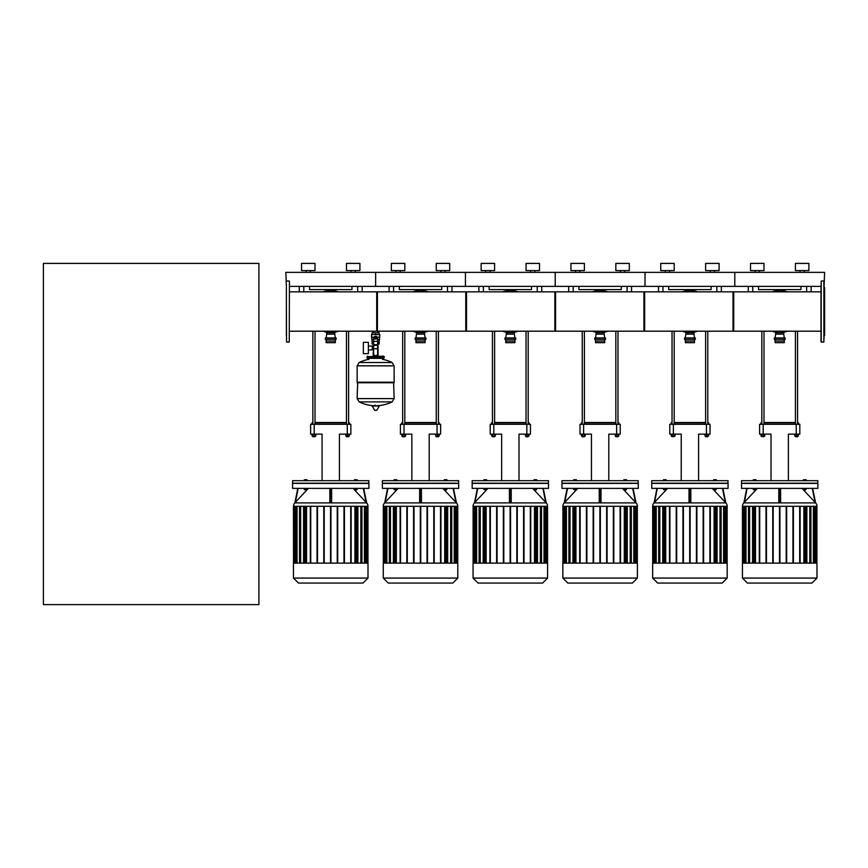 <?xml version="1.0" encoding="UTF-8"?>
<svg xmlns="http://www.w3.org/2000/svg" width="868" height="868" viewBox="0 0 868 868"><rect width="100%" height="100%" fill="white"/><g stroke="black" fill="none" stroke-linecap="round" stroke-linejoin="round"><path stroke-width="1.3" d="M755.095 272.368L755.095 270.577M759.413 272.368L759.413 270.577M750.516 270.577L750.516 263.395L763.992 263.395L763.992 270.577L750.516 270.577M799.992 272.368L799.992 270.577M804.31 272.368L804.31 270.577M795.413 270.577L795.413 263.395L808.889 263.395L808.889 270.577L795.413 270.577M289.435 286.375L375.638 286.375L375.638 272.368L375.638 286.375L465.432 286.375L465.432 272.368L465.432 286.375L555.216 286.375L555.216 272.368L555.216 286.375L645.011 286.375L645.011 272.368L645.011 286.375L734.805 286.375L734.805 272.368L734.805 286.375L821.009 286.375M824.058 286.375L824.6 272.368L285.843 272.368L286.375 286.375M669.619 272.368L669.619 270.577L669.619 272.368M674.197 270.577L674.197 263.395L660.732 263.395L660.732 270.577L674.197 270.577L674.197 263.395M665.311 272.368L665.311 270.577M710.208 272.368L710.208 270.577M714.516 272.368L714.516 270.577M705.619 270.577L705.619 263.395L719.095 263.395L719.095 270.577L705.619 270.577M579.824 272.368L579.824 270.577L579.824 272.368M584.403 270.577L584.403 263.395L570.938 263.395L570.938 270.577L584.403 270.577L584.403 263.395M624.721 272.368L624.721 270.577L624.721 272.368M629.3 270.577L629.3 263.395L615.835 263.395L615.835 270.577L629.3 270.577L629.3 263.395M575.517 272.368L575.517 270.577M620.414 272.368L620.414 270.577M490.029 272.368L490.029 270.577L490.029 272.368M494.608 270.577L494.608 263.395L481.143 263.395L481.143 270.577L494.608 270.577L494.608 263.395M539.505 270.577L539.505 263.395L526.041 263.395L526.041 270.577L539.505 270.577L539.505 263.395M485.722 272.368L485.722 270.577M530.619 272.368L530.619 270.577M534.927 272.368L534.927 270.577M400.235 272.368L400.235 270.577L400.235 272.368M440.825 272.368L440.825 270.577L440.825 272.368M445.132 272.368L445.132 270.577L445.132 272.368M436.246 270.577L436.246 263.395L436.246 270.577L449.711 270.577L449.711 263.395L436.246 263.395M395.927 272.368L395.927 270.577M391.349 270.577L391.349 263.395L404.814 263.395L404.814 270.577L391.349 270.577M449.711 270.577L449.711 263.395M748.281 286.375L748.281 291.843M811.135 291.843L811.135 286.375M800.893 286.375L800.893 289.608L758.513 289.608L758.513 286.375M658.486 286.375L658.486 291.843M721.341 291.843L721.341 286.375M711.098 286.375L711.098 289.608L668.718 289.608L668.718 286.375M568.692 291.843L568.692 286.375L568.692 291.843M631.546 291.843L631.546 286.375M621.304 286.375L621.304 289.608L578.923 289.608L578.923 286.375M478.897 286.375L478.897 291.843M541.751 291.843L541.751 286.375M531.52 286.375L531.52 289.608L489.129 289.608L489.129 286.375M389.103 291.843L389.103 286.375L389.103 291.843M451.957 291.843L451.957 286.375M441.725 286.375L441.725 289.608L399.345 289.608L399.345 286.375M797.573 436.615L795.413 436.615L797.388 436.788L797.573 436.072M794.882 434.13L794.882 436.072L798.365 436.072L798.365 434.13M796.499 434.13L796.499 436.072M798.115 434.13L798.115 436.072M794.632 434.13L794.882 436.072M761.833 331.196L761.833 424.289M763.992 331.196L763.992 424.289M763.992 436.072L761.833 436.072M761.833 436.615L763.992 436.615M763.84 434.13L763.84 436.072L764.773 436.072L764.773 434.13M761.041 434.13L761.041 436.072L763.84 436.072M761.974 434.13L761.974 436.072M760.932 424.289L760.932 422.846L761.833 422.846M763.992 422.846L795.413 422.846M797.573 422.846L798.473 422.846L797.573 422.488M795.413 422.488L763.992 422.488M761.833 422.488L760.932 422.846M707.778 436.072L705.619 436.615L707.604 436.788M705.087 434.13L705.087 436.072L708.57 436.072L708.57 434.13M706.704 434.13L706.704 436.072M708.321 434.13L708.321 436.072M704.838 434.13L705.087 436.072M671.148 424.289L671.148 422.846L672.038 422.488L672.038 331.196L672.038 424.289M674.197 331.196L674.197 424.289M674.197 436.072L672.038 436.072M672.038 436.615L674.197 436.615M674.056 434.13L674.056 436.072L674.989 436.072L674.989 434.13M671.257 434.13L671.257 436.072L674.056 436.072M672.19 434.13L672.19 436.072M671.148 422.846L672.038 422.846M674.197 422.846L705.619 422.846M707.778 422.846L708.679 422.846L707.778 422.488L707.778 331.196L707.778 424.289M705.619 422.488L674.197 422.488M617.983 436.615L615.835 436.615L617.81 436.788L617.983 436.072M615.293 434.13L615.293 436.072L618.775 436.072L618.775 434.13M616.909 434.13L616.909 436.072M618.526 434.13L618.526 436.072M615.043 434.13L615.293 436.072M582.244 331.196L582.244 424.289M584.403 331.196L584.403 424.289M584.403 436.072L584.229 436.788L582.244 436.072M582.428 436.788L584.229 436.788M584.262 434.13L584.262 436.072L585.195 436.072L585.195 434.13M581.462 434.13L581.462 436.072L584.262 436.072M582.395 434.13L582.395 436.072M581.354 424.289L581.354 422.846L582.244 422.846M584.403 422.846L615.835 422.846M617.983 422.846L618.884 422.846L617.983 422.488M615.835 422.488L584.403 422.488M582.244 422.488L581.354 422.846M528.189 436.072L526.041 436.615L528.015 436.788M525.498 434.13L525.498 436.072L528.981 436.072L528.981 434.13M527.115 434.13L527.115 436.072M528.731 434.13L528.731 436.072M525.249 434.13L525.498 436.072M492.46 331.196L492.46 424.289M494.608 331.196L494.608 424.289M494.608 436.072L494.434 436.788L492.46 436.072M492.633 436.788L494.434 436.788M494.467 434.13L494.467 436.072L495.4 436.072L495.4 434.13M491.668 434.13L491.668 436.072L494.467 436.072M492.601 434.13L492.601 436.072M491.559 424.289L491.559 422.846L492.46 422.846M494.608 422.846L526.041 422.846M528.189 422.846L529.089 422.846L528.189 422.488M526.041 422.488L494.608 422.488M492.46 422.488L491.559 422.846M438.405 436.615L436.246 436.072L436.42 436.788L438.221 436.788L438.405 436.072L438.221 436.788M435.703 434.13L435.703 436.072L439.186 436.072L439.186 434.13M437.32 434.13L437.32 436.072M438.937 434.13L438.937 436.072M435.454 434.13L435.703 436.072M402.665 331.196L402.665 424.289M404.814 331.196L404.814 424.289M404.814 436.072L404.64 436.788L402.665 436.072M402.839 436.788L404.64 436.788M404.672 434.13L404.672 436.072L405.606 436.072L405.606 434.13M401.873 434.13L401.873 436.072L404.672 436.072M402.806 434.13L402.806 436.072M401.765 424.289L401.765 422.846L402.665 422.846M404.814 422.846L436.246 422.846M438.405 422.846L439.295 422.846L438.405 422.488M436.246 422.488L404.814 422.488M402.665 422.488L401.765 422.846M763.178 434.13L763.178 424.289L759.587 424.289L759.587 434.13L771.023 434.13L771.023 480.688M763.178 424.289L796.227 424.289L796.227 434.13L788.383 434.13L788.383 480.688M796.227 434.13L799.819 434.13L799.819 424.289L796.227 424.289M669.792 434.13L669.792 424.289L669.792 434.13L681.228 434.13L681.228 480.688M673.384 434.13L673.384 424.289L706.433 424.289L706.433 434.13L698.588 434.13L698.588 480.688M706.433 434.13L710.024 434.13L710.024 424.289L710.024 434.13M710.024 424.289L706.433 424.289M673.384 424.289L669.792 424.289M583.6 434.13L583.6 424.289L580.008 424.289L580.008 434.13L591.444 434.13L591.444 480.688M583.6 424.289L616.638 424.289L616.638 434.13L608.793 434.13L608.793 480.688M616.638 434.13L620.229 434.13L620.229 424.289L620.229 434.13M620.229 424.289L616.638 424.289M493.805 434.13L493.805 424.289L490.214 424.289L490.214 434.13L501.65 434.13L501.65 480.688M493.805 424.289L526.843 424.289L526.843 434.13L518.999 434.13L518.999 480.688M526.843 434.13L530.435 434.13L530.435 424.289L530.435 434.13M530.435 424.289L526.843 424.289M404.011 434.13L404.011 424.289L400.419 424.289L400.419 434.13L411.855 434.13L411.855 480.688M404.011 424.289L437.049 424.289L437.049 434.13L429.204 434.13L429.204 480.688M437.049 434.13L440.64 434.13L440.64 424.289L440.64 434.13M440.64 424.289L437.049 424.289M817.862 488.369L817.862 483.389L741.543 483.389L741.543 488.369L817.862 488.369M742.444 506.315A4.98 4.98 0 0 1 743.778 502.908L815.627 502.908A4.98 4.98 0 0 1 816.972 506.315L742.444 506.315L742.487 563.126L816.972 563.126L816.972 578.077L811.981 583.057L747.424 583.057L742.444 578.077L742.444 563.126M780.603 502.312L780.603 488.369M814.596 501.802L815.519 502.8L814.596 501.802M812.285 488.369L815.063 502.312L802.043 488.369M780.234 501.802L780.18 502.8M780.245 488.369L780.245 502.8L779.16 502.8L779.16 488.369M806.22 488.369L803.345 488.369M805.504 489.606L804.061 489.606M804.061 489.964L805.504 489.964M753.185 488.369L756.061 488.369M755.16 490.149L753.901 489.606M816.972 578.077L742.444 578.077M817.862 483.205L741.543 483.205L741.543 480.688L817.862 480.688L817.689 483.389M755.301 480.688L755.301 479.744L753.272 479.744L753.272 480.688M753.945 480.688L753.945 479.744M755.974 480.688L755.974 479.744L755.301 479.744M806.133 480.688L806.133 479.744L803.432 479.744L803.432 480.688M805.949 480.688L805.949 479.744M804.788 480.688L804.788 479.744M803.616 480.688L803.616 479.744M800.133 563.126L800.133 506.315L800.133 563.126M803.887 506.315L803.887 563.126M809.79 506.315L809.79 563.126M793.395 563.126L793.395 506.315L793.395 563.126M799.678 506.315L799.678 563.126L799.678 506.315M813.392 506.315L813.392 563.126M786.658 563.126L786.658 506.315L786.658 563.126M792.951 506.315L792.951 563.126L792.951 506.315M815.399 506.315L815.399 563.126M779.931 563.126L779.931 506.315L779.931 563.126M786.213 506.315L786.213 563.126L786.213 506.315M779.475 506.315L779.475 563.126L779.475 506.315M755.518 563.126L755.518 506.315M749.616 563.126L749.616 506.315M746.013 563.126L746.013 506.315M744.006 563.126L744.006 506.315M752.545 563.126L752.545 506.315M752.99 506.315L752.99 563.126M759.272 563.126L759.272 506.315M759.728 506.315L759.728 563.126M766.01 563.126L766.01 506.315M766.455 506.315L766.455 563.126M772.748 563.126L772.748 506.315M773.193 506.315L773.193 563.126M806.871 563.126L806.871 506.315M806.415 506.315L806.415 563.126M755.301 488.662L755.301 489.606L755.974 489.606L755.974 488.662M753.272 488.662L753.272 489.606L755.344 489.964M753.945 488.662L753.945 489.606M803.616 488.662L803.616 489.606L805.949 489.606L805.949 488.662M804.788 488.662L804.788 489.606M746.762 488.369L743.887 502.8L744.809 501.802L743.778 502.908M757.363 488.369L744.343 502.312L747.12 488.369M778.802 488.369L778.802 502.312M779.225 502.8L779.171 501.802M815.627 502.908L812.643 488.369M728.068 488.369L728.068 483.389L651.749 483.389L651.749 488.369L728.068 488.369M652.649 506.315A4.98 4.98 0 0 1 653.984 502.908L725.832 502.908A4.98 4.98 0 0 1 727.178 506.315L652.649 506.315M690.809 502.312L690.809 488.369M724.802 501.802L725.724 502.8L724.802 501.802M722.491 488.369L725.268 502.312L712.248 488.369M690.44 501.802L690.385 502.8M690.451 488.369L690.451 502.8L689.376 502.8L689.376 488.369M716.425 488.369L713.55 488.369M715.709 489.606L714.277 489.606M714.277 489.964L715.709 489.964M663.391 488.369L666.266 488.369M665.365 490.149L664.107 489.606M727.178 578.077L727.178 563.126L652.649 563.126L652.649 578.077L657.629 583.057L722.187 583.057L727.178 578.077L652.649 578.077M728.068 483.205L651.749 483.205L651.749 480.688L728.068 480.688L727.894 483.389M665.506 480.688L665.506 479.744L663.477 479.744L663.477 480.688M664.161 480.688L664.161 479.744M666.179 480.688L666.179 479.744L665.506 479.744M716.339 480.688L716.339 479.744L713.637 479.744L713.637 480.688M716.154 480.688L716.154 479.744M714.993 480.688L714.993 479.744M713.821 480.688L713.821 479.744M714.093 506.315L714.093 563.126M719.995 506.315L719.995 563.126M723.597 506.315L723.597 563.126M725.605 506.315L725.605 563.126M665.734 563.126L665.734 506.315M659.821 563.126L659.821 506.315M656.219 563.126L656.219 506.315M654.212 563.126L654.212 506.315M662.751 563.126L662.751 506.315M663.195 506.315L663.195 563.126M669.478 563.126L669.478 506.315M669.933 506.315L669.933 563.126M676.215 563.126L676.215 506.315M676.671 506.315L676.671 563.126M682.953 563.126L682.953 506.315M683.398 506.315L683.398 563.126M689.691 506.315L689.691 563.126M690.136 506.315L690.136 563.126M696.418 506.315L696.418 563.126M696.874 563.126L696.874 506.315M703.156 506.315L703.156 563.126M703.601 563.126L703.601 506.315M709.894 506.315L709.894 563.126M710.339 563.126L710.339 506.315M717.076 563.126L717.076 506.315M716.621 506.315L716.621 563.126M665.506 488.662L665.506 489.606L666.179 489.606L666.179 488.662M663.477 488.662L663.477 489.606L665.506 489.606M664.161 488.662L664.161 489.606M713.821 488.662L713.821 489.606L716.154 489.606L716.154 488.662M714.993 488.662L714.993 489.606M656.967 488.369L654.092 502.8L655.025 501.802L653.984 502.908M667.568 488.369L654.559 502.312L657.336 488.369M689.008 488.369L689.008 502.312M689.431 502.8L689.376 501.802M725.832 502.908L722.86 488.369M638.284 488.369L638.284 483.389L561.954 483.389L561.954 488.369L638.284 488.369M562.855 506.315A4.98 4.98 0 0 1 564.189 502.908L636.038 502.908A4.98 4.98 0 0 1 637.383 506.315L562.855 506.315M601.014 502.312L601.014 488.369M635.007 501.802L635.94 502.8L635.007 501.802M632.696 488.369L635.474 502.312L622.454 488.369M600.645 501.802L600.602 502.8M600.656 488.369L600.656 502.8L599.582 502.8L599.582 488.369M626.631 488.369L623.756 488.369M625.915 489.606L624.483 489.606M624.483 489.964L625.915 489.964M573.596 488.369L576.471 488.369M575.571 490.149L574.323 489.606L576.385 489.606L576.385 488.662M637.383 578.077L637.383 563.126L562.855 563.126L562.855 578.077L567.835 583.057L632.403 583.057L637.383 578.077L562.855 578.077M638.284 483.205L561.954 483.205L561.954 480.688L638.284 480.688L638.099 483.389M575.712 480.688L575.712 479.744L573.694 479.744L573.694 480.688M574.366 480.688L574.366 479.744M576.385 480.688L576.385 479.744L575.712 479.744M626.544 480.688L626.544 479.744L623.853 479.744L623.853 480.688M626.36 480.688L626.36 479.744M625.199 480.688L625.199 479.744M624.027 480.688L624.027 479.744M624.298 506.315L624.298 563.126M630.201 506.315L630.201 563.126M633.803 506.315L633.803 563.126M635.81 506.315L635.81 563.126M575.94 563.126L575.94 506.315M570.026 563.126L570.026 506.315M566.424 563.126L566.424 506.315M564.428 563.126L564.428 506.315M572.956 563.126L572.956 506.315M573.401 506.315L573.401 563.126M579.694 563.126L579.694 506.315M580.139 506.315L580.139 563.126M586.421 563.126L586.421 506.315M586.876 506.315L586.876 563.126M593.159 563.126L593.159 506.315M593.604 506.315L593.604 563.126M599.896 506.315L599.896 563.126M600.341 506.315L600.341 563.126M606.624 506.315L606.624 563.126M607.079 563.126L607.079 506.315M613.361 506.315L613.361 563.126M613.806 563.126L613.806 506.315M620.099 506.315L620.099 563.126M620.544 563.126L620.544 506.315M627.282 563.126L627.282 506.315M626.826 506.315L626.826 563.126M575.712 488.662L575.712 489.606M573.694 488.662L573.694 489.606L574.366 489.606L574.366 488.662M624.027 488.662L624.027 489.606L626.36 489.606L626.36 488.662M625.199 488.662L625.199 489.606M564.298 502.8L565.231 501.802L564.308 502.8L567.173 488.369L564.189 502.908M577.773 488.369L564.764 502.312L567.542 488.369M599.224 488.369L599.224 502.312M599.636 502.8L599.582 501.802M635.94 502.8L633.065 488.369L636.038 502.908M548.489 488.369L548.489 483.389L472.159 483.389L472.159 488.369L548.489 488.369M473.06 506.315A4.98 4.98 0 0 1 474.395 502.908L546.254 502.908A4.98 4.98 0 0 1 547.589 506.315L473.06 506.315M511.219 502.312L511.219 488.369M545.212 501.802L546.146 502.8L545.212 501.802M542.901 488.369L545.679 502.312L532.67 488.369M510.851 501.802L510.807 502.8M510.861 488.369L510.861 502.8L509.787 502.8L509.787 488.369M536.836 488.369L533.972 488.369M536.12 489.606L534.688 489.606M534.688 489.964L536.12 489.964M483.812 488.369L486.677 488.369M485.787 490.149L484.528 489.606M547.589 578.077L547.589 563.126L473.06 563.126L473.06 578.077L478.04 583.057L542.609 583.057L547.589 578.077L473.06 578.077M548.489 483.205L472.159 483.205L472.159 480.688L548.489 480.688L548.305 483.389M485.917 480.688L485.917 479.744L483.899 479.744L483.899 480.688M484.572 480.688L484.572 479.744M486.59 480.688L486.59 479.744L485.917 479.744M536.75 480.688L536.75 479.744L534.059 479.744L534.059 480.688M536.576 480.688L536.576 479.744M535.404 480.688L535.404 479.744M534.232 480.688L534.232 479.744M530.749 563.126L530.749 506.315L530.749 563.126M534.504 506.315L534.504 563.126M540.406 506.315L540.406 563.126M537.487 563.126L537.487 506.315L537.487 563.126M544.019 506.315L544.019 563.126M517.285 563.126L517.285 506.315L517.285 563.126M546.015 506.315L546.015 563.126M486.145 563.126L486.145 506.315M480.243 563.126L480.243 506.315M476.63 563.126L476.63 506.315M474.633 563.126L474.633 506.315M483.161 563.126L483.161 506.315M483.606 506.315L483.606 563.126M489.899 563.126L489.899 506.315M490.344 506.315L490.344 563.126M496.626 563.126L496.626 506.315M497.082 506.315L497.082 563.126M503.364 563.126L503.364 506.315M503.809 506.315L503.809 563.126M510.102 506.315L510.102 563.126M510.547 506.315L510.547 563.126M516.829 506.315L516.829 563.126M523.567 506.315L523.567 563.126M524.022 563.126L524.022 506.315M530.305 506.315L530.305 563.126M537.042 506.315L537.042 563.126M485.917 488.662L485.917 489.606L486.59 489.606L486.59 488.662M483.899 488.662L483.899 489.606L485.917 489.606M484.572 488.662L484.572 489.606M534.232 488.662L534.232 489.606L536.576 489.606L536.576 488.662M535.404 488.662L535.404 489.606M477.378 488.369L474.503 502.8L475.436 501.802L474.395 502.908M487.979 488.369L474.97 502.312L477.747 488.369M509.429 488.369L509.429 502.312M509.841 502.8L509.787 501.802M546.146 502.8L543.27 488.369L546.254 502.908M458.695 488.369L458.695 483.389L382.365 483.389L382.365 488.369L458.695 488.369M383.265 506.315A4.98 4.98 0 0 1 384.611 502.908L456.459 502.908A4.98 4.98 0 0 1 457.794 506.315L383.265 506.315M421.425 502.312L421.425 488.369L421.425 502.312M455.418 501.802L456.351 502.8L455.418 501.802M453.107 488.369L455.884 502.312L442.875 488.369M421.067 501.802L421.013 502.8M421.067 488.369L421.067 502.8L419.993 502.8L419.993 488.369M447.053 488.369L444.177 488.369M446.326 489.606L444.893 489.606M444.893 489.964L446.326 489.964M394.018 488.369L396.893 488.369M395.992 490.149L394.734 489.606M457.794 578.077L457.794 563.126L383.265 563.126L383.265 578.077L388.246 583.057L452.814 583.057L457.794 578.077L383.265 578.077M458.695 483.205L382.365 483.205L382.365 480.688L458.695 480.688L458.51 483.389M396.123 480.688L396.123 479.744L394.105 479.744L394.105 480.688M394.777 480.688L394.777 479.744M396.795 480.688L396.795 479.744L396.123 479.744M446.955 480.688L446.955 479.744L444.264 479.744L444.264 480.688M446.781 480.688L446.781 479.744M445.609 480.688L445.609 479.744M444.449 480.688L444.449 479.744M444.709 506.315L444.709 563.126M450.622 506.315L450.622 563.126M454.224 506.315L454.224 563.126M433.772 506.315L433.772 563.126L433.772 506.315M456.221 506.315L456.221 563.126M420.307 506.315L420.307 563.126L420.307 506.315M396.351 563.126L396.351 506.315M390.448 563.126L390.448 506.315M386.846 563.126L386.846 506.315M384.839 563.126L384.839 506.315M393.367 563.126L393.367 506.315M393.822 506.315L393.822 563.126M400.105 563.126L400.105 506.315M400.549 506.315L400.549 563.126M406.842 563.126L406.842 506.315M407.287 506.315L407.287 563.126M413.569 563.126L413.569 506.315M414.025 506.315L414.025 563.126M420.752 506.315L420.752 563.126M427.045 506.315L427.045 563.126M427.49 563.126L427.49 506.315M434.228 563.126L434.228 506.315M440.51 506.315L440.51 563.126M440.955 563.126L440.955 506.315M447.693 563.126L447.693 506.315M447.248 506.315L447.248 563.126M396.123 488.662L396.123 489.606L396.795 489.606L396.795 488.662M394.105 488.662L394.105 489.606L396.123 489.606M394.777 488.662L394.777 489.606M444.449 488.662L444.449 489.606L446.781 489.606L446.781 488.662M445.609 488.662L445.609 489.606M387.584 488.369L384.708 502.8L385.642 501.802L384.719 502.8M398.195 488.369L385.175 502.312L387.953 488.369M419.635 488.369L419.635 502.312M420.047 502.8L420.004 501.802M456.351 502.8L453.476 488.369L456.459 502.908M771.619 583.057L787.786 583.057M681.825 583.057L697.991 583.057M592.041 583.057L608.197 583.057M502.246 583.057L518.402 583.057M412.452 583.057L428.608 583.057M776.111 332.314A21.103 21.103 0 0 1 772.075 331.196A21.103 21.103 0 0 0 776.111 332.314L776.111 332.715M783.294 332.314A21.103 21.103 0 0 0 787.33 331.196A21.103 21.103 0 0 1 783.294 332.314L783.294 332.715M686.317 332.314A21.103 21.103 0 0 1 682.281 331.196A21.103 21.103 0 0 0 686.317 332.314L686.317 332.715M693.499 332.314A21.103 21.103 0 0 0 697.536 331.196A21.103 21.103 0 0 1 693.499 332.314L693.499 332.715M787.33 291.843A21.103 21.103 0 0 0 772.075 291.843A21.103 21.103 0 0 1 787.33 291.843A21.103 21.103 0 0 0 772.075 291.843M772.075 331.196A21.103 21.103 0 0 0 787.33 331.196M775.124 337.923L775.666 334.147L783.739 334.147L784.281 337.923M775.666 334.147L775.666 332.715L783.739 332.715L783.739 334.147M774.321 339.355L785.095 339.355L785.095 337.923L774.321 337.923L774.321 339.355M775.124 339.355L775.124 342.676L784.281 342.676L784.281 339.355M775.124 341.059L784.281 341.059M697.536 291.843A21.103 21.103 0 0 0 682.281 291.843A21.103 21.103 0 0 1 697.536 291.843A21.103 21.103 0 0 0 682.281 291.843M682.281 331.196A21.103 21.103 0 0 0 697.536 331.196M685.329 337.923L685.872 334.147L693.955 334.147L694.487 337.923M685.872 334.147L685.872 332.715L693.955 332.715L693.955 334.147M684.526 339.355L695.301 339.355L695.301 337.923L684.526 337.923L684.526 339.355M685.329 339.355L685.329 342.676L694.487 342.676L694.487 339.355M685.329 341.059L694.487 341.059M603.705 332.715L603.705 332.314A21.103 21.103 0 0 0 607.752 331.196A21.103 21.103 0 0 1 592.486 331.196A21.103 21.103 0 0 0 596.522 332.314L596.522 332.715M607.752 291.843A21.103 21.103 0 0 0 592.486 291.843A21.103 21.103 0 0 1 607.752 291.843A21.103 21.103 0 0 0 592.486 291.843M595.535 337.923L596.077 334.147L604.161 334.147L604.692 337.923M596.077 334.147L596.077 332.715L604.161 332.715L604.161 334.147M594.732 339.355L605.506 339.355L605.506 337.923L594.732 337.923L594.732 339.355M595.535 339.355L595.535 342.676L604.692 342.676L604.692 339.355M595.535 341.059L604.692 341.059M513.921 332.715L513.921 332.314A21.103 21.103 0 0 0 517.957 331.196A21.103 21.103 0 0 1 502.691 331.196A21.103 21.103 0 0 0 506.728 332.314L506.728 332.715M517.957 291.843A21.103 21.103 0 0 0 502.691 291.843A21.103 21.103 0 0 1 517.957 291.843A21.103 21.103 0 0 0 502.691 291.843M505.74 337.923L506.283 334.147L514.366 334.147L514.908 337.923M506.283 334.147L506.283 332.715L514.366 332.715L514.366 334.147M504.937 339.355L515.711 339.355L515.711 337.923L504.937 337.923L504.937 339.355M505.74 339.355L505.74 342.676L514.908 342.676L514.908 339.355M505.74 341.059L514.908 341.059M424.126 332.715L424.126 332.314A21.103 21.103 0 0 0 428.163 331.196A21.103 21.103 0 0 1 412.897 331.196A21.103 21.103 0 0 0 416.944 332.314L416.944 332.715M428.163 291.843A21.103 21.103 0 0 0 412.897 291.843A21.103 21.103 0 0 1 428.163 291.843A21.103 21.103 0 0 0 412.897 291.843M415.956 337.923L416.488 334.147L424.571 334.147L425.114 337.923M416.488 334.147L416.488 332.715L424.571 332.715L424.571 334.147M415.143 339.355L425.917 339.355L425.917 337.923L415.143 337.923L415.143 339.355M415.956 339.355L415.956 342.676L425.114 342.676L425.114 339.355M415.956 341.059L425.114 341.059M821.009 331.196L733.015 331.196L733.015 291.843L821.009 291.843M733.731 311.525L733.731 331.196L643.937 331.196L643.937 291.843L733.731 291.843L733.731 311.525M644.653 311.525L644.653 331.196L554.858 331.196L554.858 291.843L644.653 291.843L644.653 311.525M555.585 311.525L555.585 331.196L465.791 331.196L465.791 291.843L555.585 291.843L555.585 311.525M376.712 331.196L376.712 291.843L466.507 291.843L466.507 331.196L378.047 331.196L378.047 332.824M310.44 272.368L310.44 270.577L310.44 272.368M315.019 270.577L315.019 263.395L301.554 263.395L301.554 270.577L315.019 270.577L315.019 263.395M355.337 272.368L355.337 270.577L355.337 272.368M359.916 270.577L359.916 263.395L346.451 263.395L346.451 270.577L359.916 270.577L359.916 263.395M306.133 272.368L306.133 270.577M351.03 272.368L351.03 270.577M299.308 286.375L299.308 291.843M362.162 291.843L362.162 286.375M351.931 286.375L351.931 289.608L309.55 289.608L309.55 286.375M348.611 436.072L346.451 436.615L348.426 436.788M345.909 434.13L345.909 436.072L349.392 436.072L349.392 434.13M347.526 434.13L347.526 436.072M349.142 434.13L349.142 436.072M345.659 434.13L345.909 436.072M312.871 331.196L312.871 424.289M315.019 331.196L315.019 424.289M315.019 436.072L314.845 436.788L312.871 436.072M313.044 436.788L314.845 436.788M314.878 434.13L314.878 436.072L315.811 436.072L315.811 434.13M312.079 434.13L312.079 436.072L314.878 436.072M313.012 434.13L313.012 436.072M311.97 424.289L311.97 422.846L312.871 422.846M315.019 422.846L346.451 422.846M348.611 422.846L349.5 422.846L348.611 422.488M346.451 422.488L315.019 422.488M312.871 422.488L311.97 422.846M314.216 434.13L314.216 424.289L310.625 424.289L310.625 434.13L322.061 434.13L322.061 480.688M314.216 424.289L347.265 424.289L347.265 434.13L339.421 434.13L339.421 480.688M347.265 434.13L350.856 434.13L350.856 424.289L347.265 424.289M368.9 488.369L368.9 483.389L292.581 483.389L292.581 488.369L368.9 488.369M293.471 506.315A4.98 4.98 0 0 1 294.816 502.908L366.665 502.908A4.98 4.98 0 0 1 367.999 506.315L293.471 506.315L293.514 563.126L367.999 563.126L367.999 578.077L363.019 583.057L298.462 583.057L293.471 578.077L293.471 563.126M365.623 501.802L366.556 502.8L365.623 501.802M363.312 488.369L366.09 502.312L353.081 488.369M331.272 501.802L331.218 502.8M331.272 488.369L331.272 502.8L330.198 502.8L330.198 488.369M357.258 488.369L354.383 488.369M356.531 489.606L355.099 489.606M355.099 489.964L356.531 489.964M304.223 488.369L307.098 488.369M306.198 490.149L304.939 489.606M367.999 578.077L293.471 578.077M368.9 483.205L292.581 483.205L292.581 480.688L368.9 480.688L368.716 483.389M306.328 480.688L306.328 479.744L304.31 479.744L304.31 480.688M304.983 480.688L304.983 479.744M307.001 480.688L307.001 479.744L306.328 479.744M357.16 480.688L357.16 479.744L354.469 479.744L354.469 480.688M356.987 480.688L356.987 479.744M355.815 480.688L355.815 479.744M354.654 480.688L354.654 479.744M354.914 506.315L354.914 563.126M360.828 506.315L360.828 563.126M364.43 506.315L364.43 563.126M366.437 506.315L366.437 563.126M306.556 563.126L306.556 506.315M300.654 563.126L300.654 506.315M297.051 563.126L297.051 506.315M295.044 563.126L295.044 506.315M303.572 563.126L303.572 506.315M304.028 506.315L304.028 563.126M310.31 563.126L310.31 506.315M310.755 506.315L310.755 563.126M317.048 563.126L317.048 506.315M317.493 506.315L317.493 563.126M323.775 563.126L323.775 506.315M324.231 506.315L324.231 563.126M330.513 506.315L330.513 563.126M330.958 506.315L330.958 563.126M337.251 506.315L337.251 563.126M337.695 563.126L337.695 506.315M343.978 506.315L343.978 563.126M344.433 563.126L344.433 506.315M350.715 506.315L350.715 563.126M351.171 563.126L351.171 506.315M357.898 563.126L357.898 506.315M357.453 506.315L357.453 563.126M306.328 488.662L306.328 489.606L307.001 489.606L307.001 488.662M304.31 488.662L304.31 489.606L306.371 489.964M304.983 488.662L304.983 489.606M354.654 488.662L354.654 489.606L356.987 489.606L356.987 488.662M355.815 488.662L355.815 489.606M297.789 488.369L294.914 502.8L295.847 501.802L294.816 502.908M308.4 488.369L295.38 502.312L298.158 488.369M329.84 488.369L329.84 502.312M330.263 502.8L330.209 501.802M331.641 502.312L331.641 488.369M366.556 502.8L363.681 488.369L366.665 502.908M322.657 583.057L338.824 583.057M334.332 332.715L334.332 332.314A21.103 21.103 0 0 0 338.368 331.196A21.103 21.103 0 0 1 323.113 331.196A21.103 21.103 0 0 0 327.149 332.314L327.149 332.715M338.368 291.843A21.103 21.103 0 0 0 323.113 291.843A21.103 21.103 0 0 1 338.368 291.843A21.103 21.103 0 0 0 323.113 291.843M326.162 337.923L326.694 334.147L334.777 334.147L335.319 337.923M326.694 334.147L326.694 332.715L334.777 332.715L334.777 334.147M325.348 339.355L336.122 339.355L336.122 337.923L325.348 337.923L325.348 339.355M326.162 339.355L326.162 342.676L335.319 342.676L335.319 339.355M326.162 341.059L335.319 341.059M289.435 291.843L377.428 291.843L377.428 331.196L289.435 331.196M286.375 287.33L286.375 335.721M286.375 304.136L286.375 302.606M286.375 303.67L286.559 342.057L286.375 303.67M289.435 281.167L289.25 342.057L289.435 281.167M824.6 287.634L824.6 335.406M824.058 339.171L824.058 320.444M821.009 285.398L821.009 341.873L823.884 342.057L821.193 342.057L821.193 280.993L823.884 280.993L823.884 342.057L824.058 283.869M821.009 290.726L821.009 288.002L821.009 290.726M824.058 306.729L824.058 316.31M378.047 343.956L378.047 356.162M373.218 331.196L373.218 332.824M373.218 343.956L373.218 346.082M368.368 349.912L373.609 349.912M368.368 346.082L372.318 346.082L372.318 349.912L372.318 346.082L373.609 346.082M363.345 347.992L363.345 353.656L368.368 353.656L368.368 342.339L363.345 342.339L363.345 347.992M374.054 337.131L371.504 337.131L371.504 334.614L379.761 334.614L379.761 337.131L377.211 337.131M379.229 339.648L379.229 342.155L377.656 342.155M374.911 338.39A0.716 0.716 0 0 0 375.638 339.106A0.716 0.716 0 0 0 376.354 338.39A0.716 0.716 0 0 0 375.638 337.674A0.716 0.716 0 0 0 374.911 338.39M375.095 338.39L376.169 338.39L375.095 338.39M376.528 338.911L374.737 338.911L374.737 337.869L375.638 337.348L376.528 338.911M377.656 348.741L377.656 353.829A1.801 1.801 0 0 1 375.855 355.63L375.41 355.63A1.801 1.801 0 0 1 373.609 353.829L373.609 348.741L377.656 348.741L377.656 338.39A2.018 2.018 0 0 0 375.638 336.372A2.018 2.018 0 0 0 373.609 338.39L373.609 348.741M372.046 339.648L372.046 342.155L373.609 342.155M379.207 342.155L379.207 343.956L377.656 343.956M372.057 342.155L372.057 343.956L373.609 343.956M373.609 339.648L371.775 339.648L371.775 337.131M379.5 337.131L379.5 339.648L377.656 339.648M372.057 334.614L372.057 332.824L379.207 332.824L379.207 334.614M375.638 334.614L375.638 332.824M392.076 362.52L394.137 365.862L357.139 365.862L394.137 365.862L394.137 382.202L357.139 382.202L357.139 365.819L359.189 362.52L392.076 362.52A37.172 37.172 0 0 0 382.462 359.309L382.462 358.321L384.253 357.779L383.721 356.162L367.012 356.705L384.253 356.705M368.813 359.58L368.813 358.321L367.555 358.321L383.721 358.321M394.137 398.596L392.076 401.895L359.189 401.895L357.139 398.596L394.137 398.596L357.139 398.596L394.137 398.596L393.595 382.202M375.095 405.009L375.095 405.692M372.122 405.692L374.683 410.401L376.777 410.293L379.338 406.029L372.122 405.692M357.139 398.553L357.681 382.202M394.137 382.745L357.139 382.745M373.218 356.162L373.218 352.039M368.097 356.705L367.555 356.162M383.179 356.705L383.721 356.162M384.253 357.779L367.012 357.779L367.555 358.321M43.4 604.605L43.4 263.395L258.903 263.395L258.903 604.605L43.4 604.605M806.643 286.375L806.643 291.843M752.762 291.843L752.762 286.375M716.849 286.375L716.849 291.843M662.968 291.843L662.968 286.375M627.054 286.375L627.054 291.843M573.184 291.843L573.184 286.375M537.259 286.375L537.259 291.843M483.389 291.843L483.389 286.375M447.465 286.375L447.465 291.843M393.595 291.843L393.595 286.375M742.704 506.315L742.704 563.126M743.323 563.126L743.323 506.315M745.243 563.126L745.243 506.315M748.715 563.126L748.715 506.315M754.346 563.126L754.346 506.315M810.69 563.126L810.69 506.315M805.059 563.126L805.059 506.315M814.162 563.126L814.162 506.315M816.083 563.126L816.083 506.315M816.701 506.315L816.701 563.126M652.92 506.315L652.92 563.126M653.539 563.126L653.539 506.315M655.459 563.126L655.459 506.315M658.92 563.126L658.92 506.315M664.552 563.126L664.552 506.315M720.907 563.126L720.907 506.315M715.265 563.126L715.265 506.315M724.368 563.126L724.368 506.315M726.288 563.126L726.288 506.315M726.907 506.315L726.907 563.126M563.126 506.315L563.126 563.126M563.744 563.126L563.744 506.315M565.665 563.126L565.665 506.315M569.126 563.126L569.126 506.315M574.757 563.126L574.757 506.315M631.112 563.126L631.112 506.315M625.47 563.126L625.47 506.315M634.573 563.126L634.573 506.315M636.494 563.126L636.494 506.315M637.112 506.315L637.112 563.126M473.331 506.315L473.331 563.126M473.95 563.126L473.95 506.315M475.87 563.126L475.87 506.315M479.331 563.126L479.331 506.315M484.962 563.126L484.962 506.315M541.317 563.126L541.317 506.315M535.686 563.126L535.686 506.315M544.779 563.126L544.779 506.315M546.699 563.126L546.699 506.315M547.317 506.315L547.317 563.126M383.537 506.315L383.537 563.126M384.155 563.126L384.155 506.315M386.076 563.126L386.076 506.315M389.537 563.126L389.537 506.315M395.179 563.126L395.179 506.315M451.523 563.126L451.523 506.315M445.892 563.126L445.892 506.315M454.984 563.126L454.984 506.315M456.904 563.126L456.904 506.315M457.523 506.315L457.523 563.126M357.681 286.375L357.681 291.843M303.8 291.843L303.8 286.375M293.742 506.315L293.742 563.126M294.361 563.126L294.361 506.315M296.281 563.126L296.281 506.315M299.742 563.126L299.742 506.315M305.384 563.126L305.384 506.315M361.728 563.126L361.728 506.315M356.097 563.126L356.097 506.315M365.189 563.126L365.189 506.315M367.11 563.126L367.11 506.315M367.728 506.315L367.728 563.126M373.609 341.374L377.656 341.374M373.609 344.737L377.656 344.737M373.609 345.377L377.656 345.377M374.488 410.293L376.777 410.293M371.927 406.029L379.338 406.029M394.137 365.819L357.139 365.819M795.413 424.289L795.413 331.196M795.413 436.072L795.413 436.615M797.573 424.289L797.573 331.196M798.473 424.289L798.473 422.846M705.619 424.289L705.619 331.196M705.803 436.788L705.619 436.072M708.679 424.289L708.679 422.846M615.835 424.289L615.835 331.196M615.835 436.072L615.835 436.615M617.983 424.289L617.983 331.196M618.884 424.289L618.884 422.846M526.041 424.289L526.041 331.196M526.214 436.788L526.041 436.072M528.189 424.289L528.189 331.196M529.089 424.289L529.089 422.846M436.246 424.289L436.246 331.196M438.405 424.289L438.405 331.196M439.295 424.289L439.295 422.846M745.026 506.315L745.026 563.126M754.118 506.315L754.118 563.126M743.106 506.315L743.106 563.126M748.487 506.315L748.487 563.126M814.379 506.315L814.379 563.126M805.287 563.126L805.287 506.315M816.3 506.315L816.3 563.126M810.918 506.315L810.918 563.126M816.918 506.315L816.918 563.126M655.231 506.315L655.231 563.126M664.324 506.315L664.324 563.126M653.311 506.315L653.311 563.126M658.693 506.315L658.693 563.126M652.693 506.315L652.693 563.126M724.596 506.315L724.596 563.126M715.492 563.126L715.492 506.315M726.516 506.315L726.516 563.126M721.124 506.315L721.124 563.126M727.134 506.315L727.134 563.126M565.437 506.315L565.437 563.126M574.54 506.315L574.54 563.126M563.516 506.315L563.516 563.126M568.898 506.315L568.898 563.126M562.898 506.315L562.898 563.126M634.801 506.315L634.801 563.126M625.698 563.126L625.698 506.315M636.721 506.315L636.721 563.126M631.329 506.315L631.329 563.126M637.34 506.315L637.34 563.126M475.642 506.315L475.642 563.126M484.745 506.315L484.745 563.126M473.722 506.315L473.722 563.126M479.103 506.315L479.103 563.126M473.103 506.315L473.103 563.126M545.006 506.315L545.006 563.126M535.903 563.126L535.903 506.315M546.927 506.315L546.927 563.126M541.534 506.315L541.534 563.126M547.545 506.315L547.545 563.126M385.848 506.315L385.848 563.126M394.951 506.315L394.951 563.126M383.927 506.315L383.927 563.126M389.32 506.315L389.32 563.126M383.309 506.315L383.309 563.126M455.212 506.315L455.212 563.126M446.109 563.126L446.109 506.315M457.132 506.315L457.132 563.126M451.751 506.315L451.751 563.126M457.751 506.315L457.751 563.126M346.451 424.289L346.451 331.196M346.636 436.788L346.451 436.072M348.611 424.289L348.611 331.196M349.5 424.289L349.5 422.846M296.053 506.315L296.053 563.126M305.156 506.315L305.156 563.126M294.133 506.315L294.133 563.126M299.525 506.315L299.525 563.126M365.417 506.315L365.417 563.126M356.314 563.126L356.314 506.315M367.338 506.315L367.338 563.126M361.956 506.315L361.956 563.126M367.956 506.315L367.956 563.126M286.559 280.993L289.25 280.993M289.25 342.057L286.559 342.057M359.189 401.895A37.172 37.172 0 0 0 373.804 405.692M377.461 405.692A37.172 37.172 0 0 0 392.076 401.895M368.813 359.309A37.172 37.172 0 0 0 359.189 362.52M367.012 357.779L367.012 356.705"/></g></svg>
